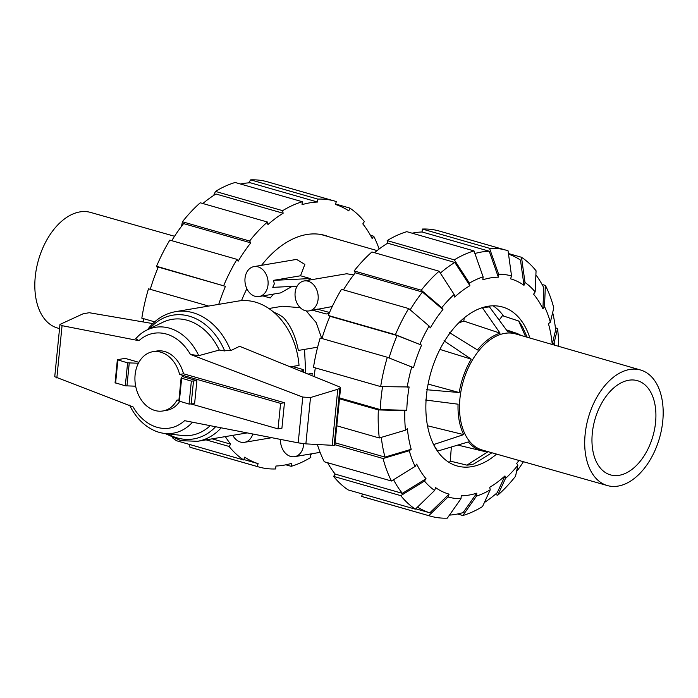 <?xml version="1.0" encoding="UTF-8"?>
<svg xmlns="http://www.w3.org/2000/svg" width="698" height="698" viewBox="0 0 698 698"><rect width="100%" height="100%" fill="white"/><g stroke="black" fill="none" stroke-linecap="round" stroke-linejoin="round"><path stroke-width="1.05" d="M305.698 373.142L304.537 349.393M179.7 401.402A30.058 22.72 80.4 0 1 166.77 410.311L162.887 410.974A30.058 22.72 -99.6 0 0 177.074 399.954L178.88 400.469M191.723 404.151L278.04 428.886L280.587 403.374L179.622 374.442A30.058 22.72 -99.6 0 0 152.862 351.696A30.058 22.72 -99.6 0 0 135.107 374.809A30.058 22.72 -99.6 0 0 162.887 410.974M300.777 371.144L302.976 370.603L302.845 371.982M292.445 366.485L302.025 369.233A4.511 1.003 -174.3 0 1 303.595 370.176A4.511 1.003 -174.3 0 1 302.976 370.603M179.622 374.442L183.504 373.788L284.461 402.72L280.587 403.374M152.862 351.696L156.745 351.042A30.058 22.72 80.4 0 1 183.504 373.788M196.897 380.707L182.335 376.536L181.114 378.028L178.828 400.984L189.062 404.081L194.602 403.671L196.897 380.707L191.357 381.125L181.114 378.028M284.461 402.72L281.913 428.232L278.04 428.886M308.036 374.093L312.198 373.386A52.603 39.76 80.4 0 1 311.927 375.672M138.405 363.222L127.603 362.855L117.36 359.758L125.029 358.344L138.893 362.314M198.747 355.666A53.685 40.58 -99.6 0 0 146.885 330.032A53.685 40.58 -99.6 0 0 138.902 335.441A53.685 40.58 -99.6 0 0 135.778 338.609L138.919 340.685L62.061 325.678L59.958 324.439L54.741 376.719L133.091 406.925A48.057 36.322 -99.6 0 0 184.586 420.676L298.203 442.855L305.872 443.876L334.831 445.446L340.58 387.835L337.788 389.257L310.497 397.537L302.775 397.075L190.414 354.436L198.747 355.666L219.303 350.047L224.695 350.946A62.741 47.429 -99.6 0 0 149.642 328.688M290.237 366.86L299.023 365.377A65.752 49.698 -99.6 0 0 238.105 301.082L175.617 311.648A65.752 49.698 -99.6 0 1 230.663 350.632L239.615 346.295L339.699 386.954L340.58 387.835M59.958 324.439L83.01 313.83L89.231 312.713L152.81 323.593M224.137 350.841L231.178 350.3M117.36 359.758L115.074 382.722L125.308 385.82L135.665 386.177M126.949 386.02L129.235 363.056M175.617 311.648C164.606 313.664 155.392 319.466 147.993 329.055L147.906 329.535M310.497 397.537L305.872 443.876M337.788 389.257L332.178 445.411M129.584 405.119C135.621 417.465 144.111 426.068 155.061 430.91A53.685 40.58 -99.6 0 0 164.37 433.397L181.838 435.456A58.754 44.41 -99.6 0 0 210.211 425.675M219.303 350.047A58.754 44.41 -99.6 0 0 162.704 322.345L146.885 330.032M164.37 433.397A53.685 40.58 -99.6 0 0 192.491 422.22M487.719 306.317L489.473 306.902A81.142 49.951 106 0 0 486.061 307.312A81.142 49.951 -74 0 0 482.615 308.062L481.829 307.801M451.353 446.999L450.262 461.125L466.936 465.138A81.142 49.951 -74 0 0 470.347 464.728A81.142 49.951 106 0 0 473.794 463.978L491.916 452.775M640.546 370.001A60.115 37.011 106 0 1 661.512 429.654A60.115 37.011 106 0 1 618.114 486.087A60.115 37.011 -74 0 1 607.435 485.581A60.115 37.011 -74 0 1 586.355 425.989A60.115 37.011 -74 0 1 629.762 369.469A60.115 37.011 106 0 1 640.546 370.001L515.63 333.897A60.412 37.195 106 0 0 504.785 333.356A60.412 37.195 -74 0 0 461.16 390.156A60.412 37.195 -74 0 0 482.344 450.053L607.435 485.581M619.196 475.303A48.991 30.162 106 0 0 654.576 429.209A48.991 30.162 106 0 0 637.353 380.654A48.991 30.162 106 0 0 628.68 380.253A48.991 30.162 -74 0 0 593.326 426.216A48.991 30.162 -74 0 0 610.366 474.849A48.991 30.162 -74 0 0 619.196 475.303M458.254 323.331A62.995 38.783 -74 0 1 463.821 321.08L464.214 317.869M499.21 320.129L502.447 315.671L518.649 321.001A81.142 49.951 106 0 1 522.767 327.467L527.191 337.239M487.64 451.554A61.319 37.753 106 0 1 482.144 450.908A61.319 37.753 106 0 1 468.332 441.93L437.768 451.048A81.142 49.951 -74 0 1 433.641 444.574L463.673 434.61L427.499 425.771M437.768 451.048L437.332 450.934M525.664 336.802L518.649 321.001M520.917 335.424A61.319 37.753 106 0 0 515.909 333.059A61.319 37.753 106 0 0 507.821 331.855L489.473 306.902M466.936 465.138L488.242 451.554M449.582 332.684L477.511 349.968A61.319 37.753 106 0 1 500.065 333.164L482.615 308.062M426.452 389.711L459.223 392.538A61.319 37.753 106 0 1 471.202 359.147L443.998 340.799M463.673 434.61A61.319 37.753 106 0 1 458.062 404.194L425.422 400.015M459.223 392.538L428.118 384.083M471.202 359.147L439.897 349.419M500.065 333.164L463.821 321.08M174.544 236.273L90.566 212.419A60.115 37.011 -74 0 0 79.886 211.913A60.115 37.011 106 0 0 36.488 268.346A60.115 37.011 106 0 0 57.454 327.999L59.539 328.601M389.065 357.943A135.255 83.271 -74 0 1 397.11 335.529L421.592 345.117A111.959 68.928 -74 0 0 413.495 367.671L387.329 357.263L320.164 338.015A138.265 85.121 -74 0 0 313.498 367.357L380.672 386.596L409.115 386.971A111.959 68.928 -74 0 0 407.527 398.706A111.959 68.928 -74 0 0 406.786 410.302L380.288 409.595A135.255 83.271 -74 0 1 381.108 397.991A135.255 83.271 -74 0 1 382.556 386.648M314.17 376.58A135.255 83.271 -74 0 1 315.313 367.872M496.583 454.093A82.652 50.884 -74 0 1 457.042 465.941A82.652 50.884 -74 0 1 426.452 395.504A82.652 50.884 -74 0 1 502.577 307.024A82.652 50.884 -74 0 1 529.852 338.007M448.334 461.936A82.652 50.884 106 0 0 452.356 461.631M503.528 316.019A82.652 50.884 106 0 0 493.067 305.803M336.785 425.797L379.276 437.978L405.486 430.186L407.396 428.764A111.959 68.928 -74 0 0 411.192 449.303L384.973 457.094A135.255 83.271 -74 0 1 381.283 437.376M410.171 309.842A135.255 83.271 -74 0 1 422.465 292.043L442.925 309.546A111.959 68.928 -74 0 0 430.308 327.903L429.13 326.062L408.67 308.551L341.497 289.312A138.265 85.121 -74 0 0 328.252 315.461L395.426 334.708L421.592 345.117M317.398 444.547A138.265 85.121 -74 0 0 324.282 461.771L391.456 481.009L415.127 466.421L416.706 464.109A111.959 68.928 -74 0 0 426.042 478.749L402.371 493.346A135.255 83.271 -74 0 1 393.559 479.718M440.342 273.119A135.255 83.271 -74 0 1 454.808 262.439L469.885 285.7A111.959 68.928 -74 0 0 454.651 297.051L454.171 294.469L439.103 271.208L371.929 251.969A138.265 85.121 -74 0 0 354.122 270.955L421.287 290.202L441.755 307.713L442.925 309.546M426.042 478.749L424.454 481.053L400.783 495.65L333.618 476.402A138.265 85.121 -74 0 0 348.18 489.917L415.354 509.165L434.61 490.476L435.631 487.64A111.959 68.928 -74 0 0 449.076 494.14L429.82 512.829A135.255 83.271 -74 0 1 417.509 507.08M474.902 253.505A135.255 83.271 -74 0 1 489.228 251.219L498.346 277.193A111.959 68.928 -74 0 0 482.824 279.819L483.121 276.879L474.003 250.922L406.829 231.675A138.265 85.121 -74 0 0 387.163 240.618L454.337 259.857A138.265 85.121 -74 0 1 474.003 250.922M460.977 498.704A114.969 70.777 -74 0 1 448.064 496.976L428.799 515.665A138.265 85.121 -74 0 0 430.343 516.127A138.265 85.121 -74 0 0 447.331 518.143L460.977 498.704L461.273 495.772A111.959 68.928 -74 0 0 476.795 493.146L463.14 512.585A135.255 83.271 -74 0 1 449.451 515.115M508.51 254.098A135.255 83.271 -74 0 1 520.481 260.101L523.989 285.316A111.959 68.928 -74 0 0 510.543 278.816L511.555 275.98L508.048 250.774A138.265 85.121 -74 0 0 506.504 250.303L439.339 231.055A138.265 85.121 -74 0 0 422.351 229.049L489.525 248.296L498.642 274.253L498.346 277.193M476.795 493.146L476.498 496.077L462.853 515.517A138.265 85.121 -74 0 0 482.519 506.574L490.214 489.848L489.734 487.265A111.959 68.928 -74 0 0 504.968 475.914L497.273 492.648A135.255 83.271 -74 0 1 484.386 502.516M535.89 274.899A135.255 83.271 -74 0 1 543.812 287.724L542.904 308.848A111.959 68.928 -74 0 0 533.577 294.216L535.165 291.904L536.064 270.789A138.265 85.121 -74 0 0 521.502 257.274L525.009 282.481L523.989 285.316M523.456 461.727A135.255 83.271 -74 0 1 516.529 471.621M519.015 460.471A111.959 68.928 -74 0 1 516.686 463.411L517.864 465.252A114.969 70.777 -74 0 1 505.448 478.496L497.744 495.222L495.152 494.481M552.676 312.547A135.255 83.271 -74 0 1 555.66 329.884L552.223 344.201A111.959 68.928 -74 0 0 548.427 323.654L550.347 322.232L553.784 307.914A138.265 85.121 -74 0 0 545.391 285.421L544.492 306.544A114.969 70.777 -74 0 1 550.347 322.232M380.288 409.595L339.568 397.93M321.944 338.53A135.255 83.271 -74 0 1 329.945 316.281L397.11 335.529M384.973 457.094L335.092 442.802M343.442 289.862A135.255 83.271 -74 0 1 355.291 272.796L422.465 292.043M402.371 493.346L335.197 474.099A135.255 83.271 -74 0 1 327.589 462.713M374.529 252.711A135.255 83.271 -74 0 1 387.643 243.192L454.808 262.439M429.82 512.829L415.729 508.798M412.117 233.193A135.255 83.271 -74 0 1 422.063 231.98L489.228 251.219M380.672 386.596A138.265 85.121 -74 0 1 387.329 357.263M407.161 387.303A114.969 70.777 -74 0 1 411.803 366.851M329.945 316.281L328.252 315.461M395.426 334.708A138.265 85.121 -74 0 1 408.67 308.551M419.899 344.297A114.969 70.777 -74 0 1 429.13 326.062M355.291 272.796L354.122 270.955M421.287 290.202A138.265 85.121 -74 0 1 439.103 271.208M441.755 307.713A114.969 70.777 -74 0 1 454.171 294.469M454.337 259.857L469.405 283.118A114.969 70.777 -74 0 1 483.121 276.879M469.405 283.118L469.885 285.7M387.643 243.192L387.163 240.618M422.063 231.98L422.351 229.049M489.525 248.296A138.265 85.121 -74 0 1 506.504 250.303M498.642 274.253A114.969 70.777 -74 0 1 511.555 275.98M508.432 253.531L521.502 257.274M525.009 282.481A114.969 70.777 -74 0 1 535.165 291.904M542.093 284.479L545.391 285.421M544.492 306.544L542.904 308.848M555.416 327.842L557.571 328.461L554.133 342.77L552.223 344.201M557.571 328.461A138.265 85.121 -74 0 1 558.67 346.339M554.133 342.77A114.969 70.777 -74 0 1 554.352 345.091M497.744 495.222A138.265 85.121 -74 0 0 515.56 476.228L517.864 465.252M504.968 475.914L505.448 478.496M462.853 515.517L457.565 513.998M490.214 489.848A114.969 70.777 -74 0 1 476.498 496.077M428.799 515.665L361.634 496.418L362.489 494.018M430.343 516.127L363.169 496.889A138.265 85.121 -74 0 1 361.634 496.418M449.076 494.14L448.064 496.976M333.618 476.402L335.197 474.099M415.354 509.165A138.265 85.121 -74 0 1 400.783 495.65M434.61 490.476A114.969 70.777 -74 0 1 424.454 481.053M415.127 466.421A114.969 70.777 -74 0 1 409.272 450.734L383.062 458.516L334.9 444.722M391.456 481.009A138.265 85.121 -74 0 1 383.062 458.516M411.192 449.303L409.272 450.734M379.276 437.978A138.265 85.121 -74 0 1 378.342 409.927L339.481 398.794M405.486 430.186A114.969 70.777 -74 0 1 404.831 410.633L378.342 409.927M406.786 410.302L404.831 410.633M328.959 236.796A102.571 63.143 106 0 0 324.998 235.427A102.571 63.143 106 0 0 261.541 265.327M246.874 288.728A102.571 63.143 106 0 0 241.508 300.664M143.64 318.681A135.255 83.271 106 0 0 143.16 321.944M157.731 268.355L156.57 266.27L225.428 286.337L158.263 267.09A135.255 83.271 106 0 0 150.262 289.338M181.471 226.379L182.44 221.772L249.614 241.011L250.783 242.852L183.609 223.604A135.255 83.271 106 0 0 171.76 240.679M213.614 195.484L215.481 191.427L282.655 210.665L283.126 213.248L215.961 194A135.255 83.271 106 0 0 202.848 203.519M248.549 182.885L250.669 179.857L317.843 199.105L317.546 202.036L250.381 182.789A135.255 83.271 106 0 0 240.435 184.002M225.428 286.337A135.255 83.271 106 0 0 218.744 304.354M225.341 436.608A135.255 83.271 106 0 0 230.689 444.155L212.131 438.841M250.783 242.852A135.255 83.271 106 0 0 238.158 261.2L236.988 259.368L169.823 240.121A138.265 85.121 106 0 0 156.57 266.27M172.24 437.602A138.265 85.121 106 0 0 176.498 440.726L243.672 459.973L244.684 457.146A135.255 83.271 106 0 0 258.138 463.647L243.829 459.546M283.126 213.248A135.255 83.271 106 0 0 267.901 224.599L267.421 222.025A138.265 85.121 106 0 0 249.614 241.011M258.138 463.647L257.117 466.473A138.265 85.121 106 0 0 258.661 466.945A138.265 85.121 106 0 0 275.649 468.951L275.937 466.02A135.255 83.271 106 0 0 291.459 463.393L291.171 466.325L285.883 464.807M317.546 202.036A135.255 83.271 106 0 0 302.025 204.662L302.321 201.731L235.147 182.483A138.265 85.121 106 0 0 215.481 191.427M291.171 466.325A138.265 85.121 106 0 0 310.837 457.382L310.357 454.808A135.255 83.271 106 0 0 312.119 453.709M335.511 203.982L349.82 208.083L348.799 210.909A135.255 83.271 106 0 0 335.354 204.409L336.366 201.582A138.265 85.121 106 0 0 334.831 201.111A138.265 85.121 106 0 0 317.843 199.105M370.411 235.287L373.718 236.229L372.13 238.533A135.255 83.271 106 0 0 362.803 223.901L364.382 221.598A138.265 85.121 106 0 0 349.82 208.083M230.689 444.155L229.101 446.458L206.084 439.862M229.101 446.458A138.265 85.121 106 0 0 243.672 459.973M257.117 466.473L189.952 447.226A138.265 85.121 106 0 0 191.496 447.697L258.661 466.945M189.952 447.226L189.568 444.469M379.136 249.011A138.265 85.121 106 0 0 373.718 236.229M334.831 201.111L267.657 181.873A138.265 85.121 106 0 0 250.669 179.857M302.321 201.731A138.265 85.121 106 0 0 282.655 210.665M267.421 222.025L200.256 202.778A138.265 85.121 106 0 0 182.44 221.772M236.988 259.368A138.265 85.121 106 0 0 223.744 285.517M208.641 306.064L148.482 288.824A138.265 85.121 106 0 0 141.825 318.166L154.677 321.848M280.5 439.4A15.181 11.473 -99.6 0 0 294.6 456.666A15.181 11.473 -99.6 0 0 303.569 445.001A15.181 11.473 -99.6 0 0 303.647 443.666M259.054 296.537A15.181 11.473 -99.6 0 0 268.023 284.871A15.181 11.473 -99.6 0 0 253.993 266.61A15.181 11.473 -99.6 0 0 245.024 278.275A15.181 11.473 -99.6 0 0 259.054 296.537L280.648 292.89L292.087 286.416M297.112 286.171L272.761 287.358L274.358 283.798L273.459 280.36L300.55 275.771L304.843 264.394L296.554 259.403L253.993 266.61M309.153 310.889A15.181 11.473 -99.6 0 0 318.114 299.224A15.181 11.473 -99.6 0 0 304.084 280.962A15.181 11.473 -99.6 0 0 295.123 292.628A15.181 11.473 -99.6 0 0 309.153 310.889L332.257 306.535M308.464 280.221L310.296 278.563L300.55 275.771M262.788 295.908L270.257 297.95L273.442 294.102M353.668 274.881L346.644 273.756L304.084 280.962M312.8 310.27L326.106 313.96L329.028 313.646M321.752 338.469L316.177 322.589L306.169 310.88M300.253 307.705L282.498 306.221L268.904 308.516M310.296 278.563L273.459 280.36M329.535 312.495L317.197 309.083M232.757 435.351A15.181 11.473 -99.6 0 0 244.509 442.314A15.181 11.473 -99.6 0 0 252.816 433.99M273.799 312.259A53.275 40.266 80.4 0 1 283.379 317.511C290.691 325.451 295.682 336.427 298.351 350.44L317.634 347.176M302.775 397.075L298.203 442.855M190.414 354.436A48.057 36.322 -99.6 0 0 138.919 340.685M62.061 325.678L56.835 377.984M193.468 381.283L191.173 404.247M115.598 383.036L117.883 360.072M125.308 385.82L127.603 362.855M191.357 381.125L189.062 404.081M181.637 378.342L179.351 401.298M339.83 388.489L334.141 445.499M165.025 433.475L180.904 440.665L197.551 441.302A65.752 49.698 -99.6 0 0 221.187 427.822M167.415 433.755A62.741 47.429 -99.6 0 0 215.612 426.731M303.595 370.176L303.394 372.209M135.665 338.722L138.902 335.441M247.223 432.9L197.551 441.302M482.144 450.908L457.775 445.08M515.909 333.059L506.364 329.866M320.914 234.493L377.112 250.591M271.792 437.698L244.509 442.314M320.103 452.356L294.6 456.666"/></g></svg>
